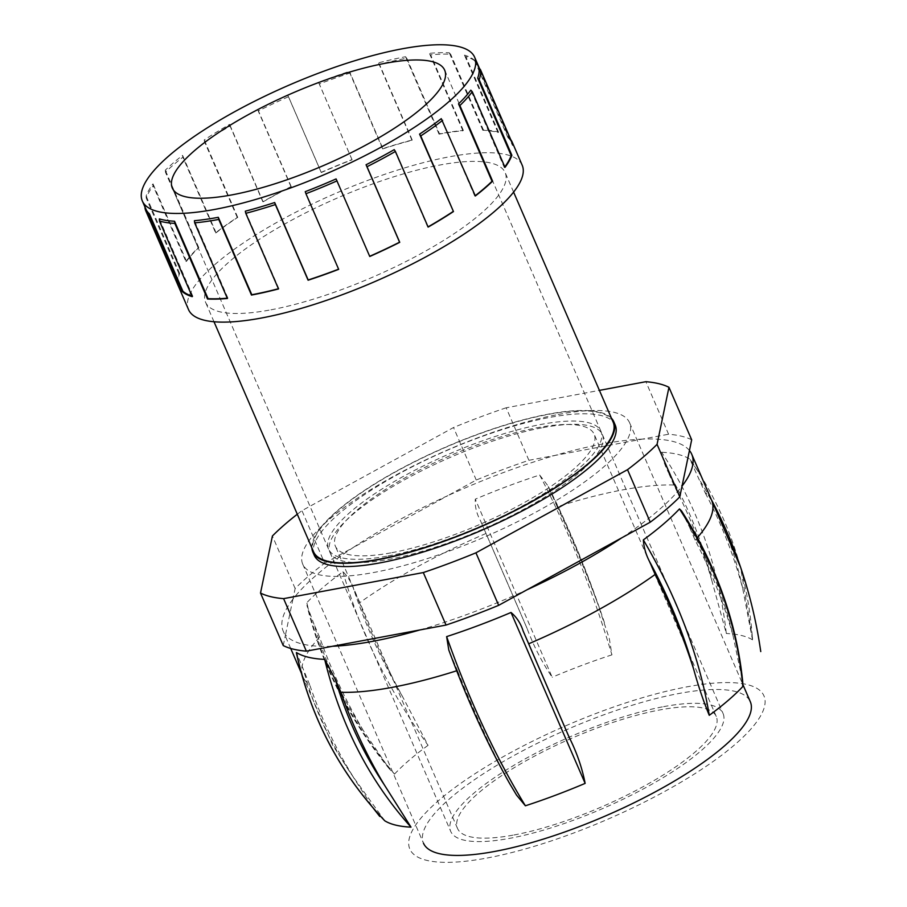 <?xml version="1.0" encoding="UTF-8"?>
<svg xmlns="http://www.w3.org/2000/svg" width="907" height="907" viewBox="0 0 907 907"><rect width="100%" height="100%" fill="white"/><g stroke="black" fill="none" stroke-linecap="round" stroke-linejoin="round"><path stroke-width="0.68" stroke-dasharray="4.54 3.4" d="M522.194 165.233A181.774 48.275 -23.4 0 0 336.191 193.123A181.774 48.275 -23.4 0 0 188.531 309.616M177.727 283.744L178.407 283.483A181.037 48.071 156.6 0 1 179.643 273.404L178.951 273.665A181.774 48.275 -23.4 0 0 177.727 283.744L144.995 208.122L144.905 206.048A181.037 48.071 -23.4 0 0 145.766 208.916M178.951 273.665L146.22 198.043A181.774 48.275 156.6 0 1 153.158 185.844L153.011 183.872A181.037 48.071 -23.4 0 0 146.129 195.98L146.22 198.043M185.89 261.477L186.513 261.307A181.037 48.071 156.6 0 1 198.792 247.634L198.157 247.792A181.774 48.275 -23.4 0 0 185.89 261.477L153.158 185.844M198.157 247.792L165.437 172.171A181.774 48.275 156.6 0 1 182.863 157.217L182.579 155.369A181.037 48.071 -23.4 0 0 165.289 170.199L165.437 172.171M215.594 232.85L216.081 232.804A181.037 48.071 156.6 0 1 237.747 217.374L237.26 217.419A181.774 48.275 -23.4 0 0 215.594 232.85L182.863 157.217M237.26 217.419L204.54 141.787A181.774 48.275 156.6 0 1 230.106 126.107L229.607 124.395A181.037 48.071 -23.4 0 0 204.245 139.939L204.54 141.787M262.837 201.739L263.109 201.819A181.037 48.071 156.6 0 1 291.249 186.717L290.966 186.638A181.774 48.275 -23.4 0 0 262.837 201.739L230.106 126.107M290.966 186.638L258.246 111.005A181.774 48.275 156.6 0 1 288.505 96.72L287.757 95.11A181.037 48.071 -23.4 0 0 257.747 109.294L258.246 111.005M321.225 172.341L321.259 172.545A181.037 48.071 156.6 0 1 352.063 159.813L352.029 159.609A181.774 48.275 -23.4 0 0 321.225 172.341L288.505 96.72M352.029 159.609L319.298 83.988A181.774 48.275 156.6 0 1 350.159 73.014L349.172 71.494A181.037 48.071 -23.4 0 0 318.561 82.378L319.298 83.988M382.89 148.635L382.675 148.929A181.037 48.071 156.6 0 1 411.982 140.279L412.197 139.995A181.774 48.275 -23.4 0 0 382.89 148.635L350.159 73.014M412.197 139.995L379.466 64.374A181.774 48.275 156.6 0 1 406.767 58.195L405.554 56.733A181.037 48.071 -23.4 0 0 378.48 62.855L379.466 64.374M439.498 133.817L439.056 134.157A181.037 48.071 156.6 0 1 462.91 130.778L463.352 130.438A181.774 48.275 -23.4 0 0 439.498 133.817L406.767 58.195M463.352 130.438L430.621 54.805A181.774 48.275 156.6 0 1 450.666 54.261L449.282 52.799A181.037 48.071 -23.4 0 0 429.408 53.343L430.621 54.805M483.386 129.894L482.796 130.234A181.037 48.071 156.6 0 1 497.977 132.558L498.567 132.218A181.774 48.275 -23.4 0 0 483.386 129.894L450.666 54.261M498.567 132.218L465.847 56.597A181.774 48.275 156.6 0 1 475.926 61.755L474.463 60.247A181.037 48.071 -23.4 0 0 464.463 55.134L465.847 56.597M510.754 139.678A181.774 48.275 -23.4 0 0 508.657 137.376L475.926 61.755M475.234 195.731A181.037 48.071 156.6 0 1 474.769 196.082L441.267 118.658M474.769 196.082L475.347 195.98M270.944 309.82A163.226 43.343 -23.4 0 0 433.603 246.477A163.226 43.343 -23.4 0 0 505.165 172.602A163.226 43.343 -23.4 0 0 338.152 197.647A163.226 43.343 -23.4 0 0 205.56 302.258A163.226 43.343 -23.4 0 0 270.944 309.82M613.121 422.061A163.226 43.343 -23.4 0 0 446.097 447.106A163.226 43.343 -23.4 0 0 313.516 551.717M611.477 418.263A163.974 43.547 -23.4 0 0 446.029 446.924A163.974 43.547 -23.4 0 0 311.872 547.919M615.218 425.054A163.974 43.547 -23.4 0 0 447.446 450.212A163.974 43.547 -23.4 0 0 314.253 555.288M528.894 460.303L555.118 455.405A222.589 59.114 -23.4 0 0 447.809 495.653L476.254 480.041A233.711 62.061 -23.4 0 1 528.894 460.303L506.174 407.787L599.414 390.373M506.174 407.787A233.711 62.061 -23.4 0 0 453.534 427.526L301.952 510.664A233.711 62.061 -23.4 0 0 297.292 514.235M691.678 439.816A233.711 62.061 -23.4 0 0 668.584 434.226L645.863 381.7M476.254 480.041L453.534 427.526M689.456 450.53A222.589 59.114 -23.4 0 0 642.371 439.113L668.584 434.226M621.794 537.806A222.589 59.114 -23.4 0 0 682.03 486.152M419.805 629.968A222.589 59.114 -23.4 0 0 527.126 589.731M324.672 563.179L353.129 547.579A222.589 59.114 -23.4 0 0 292.904 599.221L295.138 588.518A233.711 62.061 -23.4 0 1 324.672 563.179L301.952 510.664M295.138 588.518L272.406 535.992M283.245 645.569L285.478 634.855A222.589 59.114 -23.4 0 0 332.563 646.26M456.675 670.772A222.589 59.114 -23.4 0 0 457.445 670.522L448.784 649.979M681.497 510.868L689.569 527.307C709.705 561.898 724.16 597.849 732.913 635.149L742.742 682.064M732.913 635.149A482.263 400.202 -137.6 0 0 695.136 540.164L689.569 527.307M695.136 540.164A222.589 59.114 -23.4 0 0 697.392 537.636M711.632 500.245A222.589 59.114 -23.4 0 0 711.077 499.099A222.589 59.114 -23.4 0 0 705.056 492.569L689.864 459.101A222.589 59.114 -23.4 0 0 661.611 452.253C662.461 458.228 664.661 464.86 668.232 472.139C687.846 505.369 702.403 541.604 711.916 580.854L726.314 633.494C718.661 566.161 697.098 505.743 661.611 452.253M701.417 476.64L689.864 459.101C727.006 512.58 747.901 572.827 752.527 639.843L742.674 588.303A482.263 458.704 124.7 0 0 705.056 492.569M711.916 580.854A482.263 405.078 91.8 0 0 673.799 484.996L668.232 472.139M673.799 484.996A222.589 59.114 -23.4 0 0 557.249 506.764L547.885 485.744L539.654 475.03A222.589 59.114 -23.4 0 0 475.279 499.167C474.837 506.525 476.56 513.668 480.449 520.618L527.126 628.562C533.599 645.965 541.955 662.201 552.182 677.257L475.279 499.167M527.126 628.562A482.263 4.864 66.8 0 0 486.016 533.475L480.449 520.618M486.016 533.475A222.589 59.114 -23.4 0 0 359.546 602.838L353.979 589.969C351.338 582.328 347.664 576.251 342.948 571.75A222.589 59.114 -23.4 0 0 306.815 602.736L306.997 605.491L314.003 624.254C324.842 661.248 341.281 696.689 363.322 730.554L389.228 768.751L394.522 774.09C350.85 722.221 321.611 665.103 306.815 602.736M363.322 730.554A482.263 400.202 42.4 0 1 319.57 637.122L314.003 624.254M319.57 637.122A222.589 59.114 -23.4 0 0 302.621 675.862A222.589 59.114 -23.4 0 0 303.074 677.041A222.589 59.114 -23.4 0 0 309.65 684.717L296.43 652.541M292.904 599.221A222.589 59.114 -23.4 0 0 283.188 631.091A222.589 59.114 -23.4 0 0 285.478 634.855L292.904 599.221M447.809 495.653A222.589 59.114 -23.4 0 0 353.129 547.579L447.809 495.653M642.371 439.113A222.589 59.114 -23.4 0 0 555.118 455.405L642.371 439.113M752.527 639.843A208.134 55.27 -23.4 0 0 726.314 633.494M539.654 475.03C568.156 529.337 592.248 589.278 611.93 654.854L609.323 638.619L597.225 602.271A482.263 163.589 72.3 0 0 557.249 506.764M611.93 654.854A208.134 55.27 -23.4 0 0 552.182 677.257M342.948 571.75C359.864 631.68 388.241 689.547 428.059 745.327L402.663 696.814A482.263 295.115 54.3 0 1 359.546 602.838M428.059 745.327A208.134 55.27 -23.4 0 0 394.522 774.09M384.783 820.801L353.56 777.39A482.263 458.704 -55.3 0 1 309.65 684.717M509.473 783.251L499.009 763.433A482.263 163.589 -107.7 0 1 457.445 670.522M742.674 588.303C734.273 549.325 719.875 513.124 699.49 479.712M597.225 602.271C583.586 563.791 568.406 527.67 551.683 493.896M402.663 696.814C382.04 661.736 365.804 626.125 353.979 589.969M353.56 777.39C331.168 745.214 314.672 710.034 304.083 671.86M499.009 763.433C481.844 730.747 466.141 695.488 451.89 657.666M278.846 288.619L245.332 211.184M338.764 269.096L305.251 191.66M369.682 256.307A181.037 48.071 156.6 0 1 369.603 256.352L336.089 178.917M428.047 226.897A181.037 48.071 156.6 0 1 427.741 227.067L394.239 149.644M504.814 166.933A181.037 48.071 156.6 0 1 504.337 167.58L470.824 90.156M508.657 137.376L507.977 137.683A181.037 48.071 156.6 0 1 511.571 142.546A181.037 48.071 156.6 0 1 512.432 145.415L478.919 67.98M507.977 137.683L474.463 60.247M497.977 132.558L464.463 55.134M482.796 130.234L449.282 52.799M462.91 130.778L429.408 53.343M439.056 134.157L405.554 56.733M411.982 140.279L378.48 62.855M382.675 148.929L349.172 71.494M352.063 159.813L318.561 82.378M321.259 172.545L287.757 95.11M291.249 186.717L257.747 109.294M263.109 201.819L229.607 124.395M237.747 217.374L204.245 139.939M216.081 232.804L182.579 155.369M198.792 247.634L165.289 170.199M186.513 261.307L153.011 183.872M179.643 273.404L146.129 195.98M178.407 283.483L144.905 206.048M192.216 296.657L192.862 296.34A181.037 48.071 156.6 0 1 191.944 296.056M192.862 296.34L159.36 218.904M227.396 298.471L227.918 298.131A181.037 48.071 156.6 0 1 227.272 298.188M227.918 298.131L194.415 220.696M387.992 555.98A148.385 39.409 -23.4 0 0 535.867 498.397A148.385 39.409 -23.4 0 0 600.922 431.233A148.385 39.409 -23.4 0 0 449.09 454.01A148.385 39.409 -23.4 0 0 328.549 549.109A148.385 39.409 -23.4 0 0 387.992 555.98M391.835 552.692A140.97 37.436 -23.4 0 0 532.307 497.988A140.97 37.436 -23.4 0 0 594.119 434.181A140.97 37.436 -23.4 0 0 449.872 455.813A140.97 37.436 -23.4 0 0 335.363 546.161A140.97 37.436 -23.4 0 0 391.835 552.692M513.986 834.984A140.97 37.436 -23.4 0 0 654.457 780.281A140.97 37.436 -23.4 0 0 716.269 716.473A140.97 37.436 -23.4 0 0 572.022 738.105A140.97 37.436 -23.4 0 0 457.513 828.442A140.97 37.436 -23.4 0 0 513.986 834.984M663.641 706.644A148.385 39.409 156.6 0 1 723.083 713.526A148.385 39.409 156.6 0 1 602.543 808.625A148.385 39.409 156.6 0 1 450.711 831.39A148.385 39.409 156.6 0 1 515.766 764.227A148.385 39.409 156.6 0 1 663.641 706.644M542.896 427.639A148.385 39.409 156.6 0 1 602.339 434.521A148.385 39.409 156.6 0 1 481.81 529.62A148.385 39.409 156.6 0 1 329.967 552.386A148.385 39.409 156.6 0 1 395.033 485.222A148.385 39.409 156.6 0 1 542.896 427.639M558.247 414.476A178.067 47.289 156.6 0 1 629.583 422.73A178.067 47.289 156.6 0 1 484.939 536.853A178.067 47.289 156.6 0 1 302.734 564.177A178.067 47.289 156.6 0 1 380.804 483.578A178.067 47.289 156.6 0 1 558.247 414.476M302.734 564.177L423.467 843.181A178.067 47.289 156.6 0 1 501.537 762.583A178.067 47.289 156.6 0 1 678.98 693.481A178.067 47.289 156.6 0 1 750.316 701.735M487.127 858.011A192.908 51.223 -23.4 0 0 714.988 760.157A192.908 51.223 -23.4 0 0 731.144 682.631A192.908 51.223 -23.4 0 0 458.795 784.759A192.908 51.223 -23.4 0 0 487.127 858.011M504.337 167.58L505.006 167.364M512.432 145.415L513.113 145.109M513.6 192.091L505.165 172.602M213.995 321.747L205.56 302.258M303.074 677.041L301.294 672.937M290.705 648.46L283.188 631.091M711.077 499.099L711.383 499.666M302.621 675.862L332.586 744.953L373.321 808.25M752.583 638.641L740.531 567.102M604.436 622.656C588.144 573.587 569.29 527.953 547.885 485.744M389.228 768.751C348.651 718.809 321.248 664.389 306.997 605.491M511.571 142.546L479.599 68.671M600.922 431.233L444.679 70.179M328.549 549.109L172.307 188.044M716.269 716.473L594.119 434.181M457.513 828.442L335.363 546.161M329.967 552.386L450.711 831.39M602.339 434.521L723.083 713.526M629.583 422.73L742.935 684.683"/><path stroke-width="1.36" d="M394.239 149.644L395.407 151.458A181.774 48.275 156.6 0 1 367.006 166.707L366.065 164.757A181.037 48.071 -23.4 0 0 394.239 149.644M191.944 296.056A181.037 48.071 156.6 0 1 182.874 291.215L182.228 291.544L149.496 215.923A181.774 48.275 156.6 0 1 145.868 211.014L188.531 309.616A181.774 48.275 -23.4 0 0 261.352 318.04A181.774 48.275 -23.4 0 0 442.491 247.509A181.774 48.275 -23.4 0 0 522.194 165.233L512.251 142.252A181.774 48.275 -23.4 0 0 510.754 139.678M218.689 219.437A181.774 48.275 156.6 0 1 194.665 222.85L194.415 220.696A181.037 48.071 -23.4 0 0 218.292 217.306L218.746 219.426A181.774 48.275 156.6 0 1 218.689 219.437M227.272 298.188A181.037 48.071 156.6 0 1 208.066 298.664L207.533 299.015A181.774 48.275 -23.4 0 0 227.396 298.471L194.665 222.85M207.533 299.015L174.813 223.383A181.774 48.275 156.6 0 1 159.485 221.036L159.36 218.904A181.037 48.071 -23.4 0 0 174.552 221.24L174.813 223.383M182.228 291.544A181.774 48.275 -23.4 0 0 192.216 296.657L159.485 221.036M145.868 211.014A181.774 48.275 156.6 0 1 144.995 208.122L144.905 206.048M480.381 69.488A181.774 48.275 156.6 0 1 479.145 79.657L477.694 78.07A181.037 48.071 -23.4 0 0 478.919 67.98L480.381 69.488L513.113 145.109A181.774 48.275 -23.4 0 0 512.251 142.252M472.275 91.743A181.774 48.275 156.6 0 1 459.883 105.541L458.534 103.852A181.037 48.071 -23.4 0 0 470.824 90.156L472.275 91.743L505.006 167.364A181.774 48.275 -23.4 0 0 511.877 155.278L479.145 79.657M395.407 151.458L428.138 227.09A181.774 48.275 -23.4 0 0 453.466 211.558L419.567 134.111A181.037 48.071 -23.4 0 0 441.267 118.658L475.347 195.98A181.774 48.275 -23.4 0 0 492.614 181.173L459.883 105.541M442.616 120.348A181.774 48.275 156.6 0 1 420.746 135.925L419.567 134.111M453.466 211.558L420.746 135.925M337.03 180.867A181.774 48.275 156.6 0 1 305.942 193.713L305.251 191.66A181.037 48.071 -23.4 0 0 336.089 178.917L369.761 256.488A181.774 48.275 -23.4 0 0 399.738 242.328L367.006 166.707M338.594 269.164A181.037 48.071 156.6 0 1 308.187 279.968L308.097 280.218A181.774 48.275 -23.4 0 0 338.674 269.345L305.942 193.713M308.097 280.218L275.365 204.585A181.774 48.275 156.6 0 1 245.786 213.315L245.332 211.184A181.037 48.071 -23.4 0 0 274.674 202.533L275.365 204.585M278.426 288.732A181.037 48.071 156.6 0 1 251.806 294.741L251.466 295.058A181.774 48.275 -23.4 0 0 278.517 288.936L245.786 213.315M251.466 295.058L218.746 219.426M142.342 201.003A181.037 48.071 156.6 0 1 221.716 119.066A181.037 48.071 156.6 0 1 402.118 48.819A181.037 48.071 156.6 0 1 474.633 57.209A181.037 48.071 156.6 0 1 395.271 139.145A181.037 48.071 156.6 0 1 214.868 209.392A181.037 48.071 156.6 0 1 142.342 201.003L145.766 208.916A181.037 48.071 -23.4 0 0 149.372 213.791L149.496 215.923M492.614 181.173L492.036 181.275L458.534 103.852M213.995 321.747L313.516 551.717A163.226 43.343 -23.4 0 0 378.899 559.279A163.226 43.343 -23.4 0 0 541.558 495.948A163.226 43.343 -23.4 0 0 613.121 422.061L513.6 192.091M311.872 547.919A163.974 43.547 -23.4 0 0 312.836 552.012A163.974 43.547 -23.4 0 0 378.514 559.608A163.974 43.547 -23.4 0 0 541.91 495.982A163.974 43.547 -23.4 0 0 613.801 421.766A163.974 43.547 -23.4 0 0 611.477 418.263M312.836 552.012L314.253 555.288A163.974 43.547 -23.4 0 0 379.931 562.896A163.974 43.547 -23.4 0 0 543.327 499.269A163.974 43.547 -23.4 0 0 615.218 425.054L613.801 421.766M668.958 387.3L691.678 439.816L679.797 496.866A233.711 62.061 -23.4 0 1 650.251 522.194L627.519 469.679A233.711 62.061 -23.4 0 0 657.065 444.351L668.958 387.3A233.711 62.061 -23.4 0 0 645.863 381.7L599.414 390.373M297.292 514.235A233.711 62.061 -23.4 0 0 272.406 535.992L260.513 593.042A233.711 62.061 -23.4 0 0 283.608 598.643L423.308 572.555A233.711 62.061 -23.4 0 0 475.937 552.817L627.519 469.679M679.797 496.866L657.065 444.351M423.308 572.555L446.029 625.07A233.711 62.061 -23.4 0 0 498.669 605.332L475.937 552.817M260.513 593.042L283.245 645.569A233.711 62.061 -23.4 0 0 306.339 651.158L283.608 598.643M650.251 522.194L498.669 605.332M446.029 625.07L306.339 651.158M384.557 820.574C339.921 773.444 310.534 717.539 296.396 652.836L296.43 652.541A222.589 59.114 -23.4 0 0 324.672 659.389L335.341 679.422C346.701 717.788 363.027 752.935 384.319 784.85A482.263 405.078 -88.2 0 1 340.907 692.29A222.589 59.114 -23.4 0 0 439.691 675.919A222.589 59.114 -23.4 0 0 456.675 670.772M446.629 636.612C469.282 700.51 495.539 756.903 525.391 805.79L516.582 795.144L509.473 783.251C487.014 743.275 466.788 698.855 448.784 649.979L446.629 636.612A222.589 59.114 -23.4 0 0 511.015 612.474C516.684 617.225 520.72 623.381 523.124 630.955L569.108 737.142C576.795 752.47 582.135 767.889 585.14 783.387L511.015 612.474M569.108 737.142A482.263 4.864 -113.2 0 1 528.679 643.811L523.124 630.955M528.679 643.811A222.589 59.114 -23.4 0 0 655.149 574.448L649.582 561.592C645.931 554.687 643.845 547.454 643.346 539.892A222.589 59.114 -23.4 0 0 679.479 508.906L681.497 510.868C716.315 565.344 736.733 622.406 742.742 682.064L742.799 686.554C737.312 624.832 716.213 565.617 679.479 508.906M697.392 537.636A222.589 59.114 -23.4 0 0 711.632 500.245L691.746 454.294A222.589 59.114 -23.4 0 0 689.456 450.53M340.907 692.29L335.341 679.422M332.563 646.26A222.589 59.114 -23.4 0 0 419.805 629.968M682.03 486.152A222.589 59.114 -23.4 0 0 691.746 454.294M527.126 589.731A222.589 59.114 -23.4 0 0 621.794 537.806M643.346 539.892C677.574 598.167 699.546 656.634 709.263 715.317C703.492 701.326 698.254 685.851 693.572 668.878A482.263 295.115 -125.7 0 0 655.149 574.448M709.263 715.317A208.134 55.27 -23.4 0 0 742.799 686.554M296.43 652.541C310.432 717.267 339.887 773.354 384.783 820.801L384.591 820.608M384.783 820.801A208.134 55.27 -23.4 0 0 411.007 827.15C369.5 780.904 340.726 724.976 324.672 659.389M384.319 784.85L411.007 827.15M525.391 805.79A208.134 55.27 -23.4 0 0 585.14 783.387M693.572 668.878C683.402 632.803 668.742 597.033 649.582 561.592M251.806 294.741L218.292 217.306M308.187 279.968L274.674 202.533M399.738 242.328L399.579 242.192A181.037 48.071 156.6 0 1 369.682 256.307M399.579 242.192L366.065 164.757M453.081 211.535A181.037 48.071 156.6 0 1 428.047 226.897M492.036 181.275A181.037 48.071 156.6 0 1 475.234 195.731M511.877 155.278L511.197 155.505A181.037 48.071 156.6 0 1 504.814 166.933M511.197 155.505L477.694 78.07M182.874 291.215L149.372 213.791M208.066 298.664L174.552 221.24M231.75 194.914A148.385 39.409 -23.4 0 0 379.614 137.342A148.385 39.409 -23.4 0 0 444.679 70.179A148.385 39.409 -23.4 0 0 292.836 92.945A148.385 39.409 -23.4 0 0 172.307 188.044A148.385 39.409 -23.4 0 0 231.75 194.914M742.935 684.683L750.316 701.735A178.067 47.289 156.6 0 1 605.672 815.858A178.067 47.289 156.6 0 1 423.467 843.181M301.294 672.937L290.705 648.46M711.077 499.099C736.495 547.068 753.059 597.894 760.758 651.566M373.321 808.25L379.75 816.447M740.531 567.102L701.417 476.64M479.599 68.671L474.633 57.209"/></g></svg>
